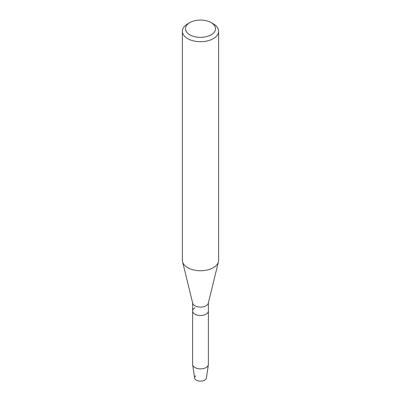 <?xml version="1.0" encoding="UTF-8"?>
<svg xmlns="http://www.w3.org/2000/svg" width="401" height="401" viewBox="0 0 401 401"><rect width="100%" height="100%" fill="white"/><g stroke="black" fill="none" stroke-linecap="round" stroke-linejoin="round"><path stroke-width="0.6" d="M208.385 302.855L208.385 310.986A7.885 4.551 180 0 1 206.079 314.204A7.885 4.551 180 0 0 208.385 310.986L208.385 364.314A7.885 4.551 180 0 1 208.36 364.699L206.38 378.043A5.9 3.408 180 0 1 204.67 380.158A5.9 3.408 180 0 1 196.746 380.379A5.9 3.408 180 0 1 195.613 375.842M211.111 22.586L213.307 23.854A18.115 10.456 180 0 1 218.615 31.248L218.615 260.279A18.115 10.456 180 0 1 218.435 261.738L208.309 303.171A7.885 4.551 180 0 1 206.079 305.752A7.885 4.551 180 0 1 197.999 306.855A7.885 4.551 180 0 1 192.691 303.171L182.565 261.738A18.115 10.456 180 0 1 182.385 260.279L182.385 31.248A18.115 10.456 180 0 1 187.693 23.854L189.889 22.586A15.007 8.667 180 0 1 211.111 22.586A15.007 8.667 180 0 1 211.111 34.842A15.007 8.667 180 0 1 189.889 34.842A15.007 8.667 180 0 1 189.889 22.586L187.693 23.854M208.36 364.699A7.885 4.551 180 0 1 206.079 367.532A7.885 4.551 180 0 1 197.798 368.589A7.885 4.551 180 0 1 192.64 364.699A7.885 4.551 180 0 1 192.615 364.314L192.615 310.986A7.885 4.551 180 0 0 197.482 315.191A7.885 4.551 180 0 0 206.079 314.204A7.885 4.551 180 0 1 197.482 315.191A7.885 4.551 180 0 1 192.615 310.986A7.885 4.551 180 0 1 194.921 307.767M218.435 261.738A18.115 10.456 180 0 1 213.307 267.673A18.115 10.456 180 0 1 194.756 270.199A18.115 10.456 180 0 1 182.565 261.738M218.615 31.248A18.115 10.456 180 0 1 213.307 38.646A18.115 10.456 180 0 1 193.568 40.912A18.115 10.456 180 0 1 182.385 31.248M204.67 380.158A5.9 3.408 180 0 1 198.475 380.95A5.9 3.408 180 0 1 194.62 378.043L192.64 364.699M192.615 310.986L192.615 302.855"/></g></svg>
